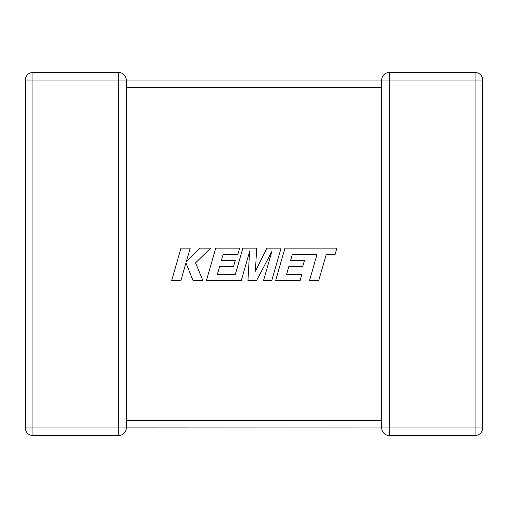 <?xml version="1.0" encoding="UTF-8"?>
<svg xmlns="http://www.w3.org/2000/svg" width="508" height="508" viewBox="0 0 508 508"><rect width="100%" height="100%" fill="white"/><g stroke="black" fill="none" stroke-linecap="round" stroke-linejoin="round"><path stroke-width="0.76" d="M381.749 421.653L381.749 427.984L126.251 427.882M381.749 87.332L381.749 86.982M381.749 421.018L381.749 87.567L126.251 87.567L126.251 427.984A7.55 7.55 0 0 1 118.701 435.534L32.95 435.534A7.55 7.55 0 0 1 25.4 427.984L25.4 80.016A7.55 7.55 0 0 1 32.95 72.466L118.701 72.466A7.55 7.55 0 0 1 126.251 80.016L126.251 87.567M126.251 80.016L32.95 80.016L32.95 427.984L118.701 427.984L118.701 72.466A7.55 7.55 0 0 1 126.251 80.016L381.749 80.016L382.08 82.226M381.749 80.264L381.749 80.016A7.55 7.55 0 0 1 389.299 72.466L475.05 72.466A7.55 7.55 0 0 1 482.6 80.016L482.6 427.984L475.05 427.984L475.05 435.534L389.299 435.534A7.55 7.55 0 0 1 381.749 427.984A7.55 7.55 0 0 0 389.299 435.534L389.299 427.984L475.05 427.984L475.05 80.016L389.299 80.016L389.299 427.984L381.749 427.984L382.08 425.774M25.4 80.016A7.55 7.55 0 0 1 32.95 72.466L32.95 80.016L25.4 80.016A7.55 7.55 0 0 1 32.95 72.466M475.05 435.534A7.55 7.55 0 0 0 482.6 427.984A7.55 7.55 0 0 1 475.05 435.534M292.379 254.273L317.043 254.362L309.537 280.467L318.751 280.467L326.257 254.362L335.115 254.362L336.912 248.114L284.975 248.114L275.666 280.467L300.114 280.467L301.86 274.314L286.626 274.314L288.925 266.268L302.806 266.268L304.514 260.293L290.627 260.293L292.379 254.273M281.076 248.114L266.884 248.114L255.422 271.228L256.667 248.114L242.888 248.114L235.356 274.314L217.418 274.314L219.71 266.268L233.597 266.268L235.306 260.293L221.418 260.293L223.171 254.273L237.909 254.273L239.655 248.114L215.754 248.114L206.445 280.467L241.3 280.467L249.574 251.663L247.955 280.467L256.584 280.467L271.863 251.524L263.55 280.467L271.774 280.467L281.076 248.114M181 248.114L171.704 280.467L180.905 280.467L185.941 262.903L192.989 280.467L202.838 280.467L195.555 262.903L210.655 248.114L200.012 248.114L186.258 261.912L190.214 248.114L181 248.114M126.251 420.434L381.749 420.434M32.95 435.534L32.95 427.984L25.4 427.984M126.251 427.984L118.701 427.984L118.701 435.534M389.299 72.466A7.55 7.55 0 0 0 381.749 80.016L389.299 80.016L389.299 72.466M475.05 72.466L475.05 80.016L482.6 80.016A7.55 7.55 0 0 0 475.05 72.466M381.749 80.016L381.749 87.567"/></g></svg>
